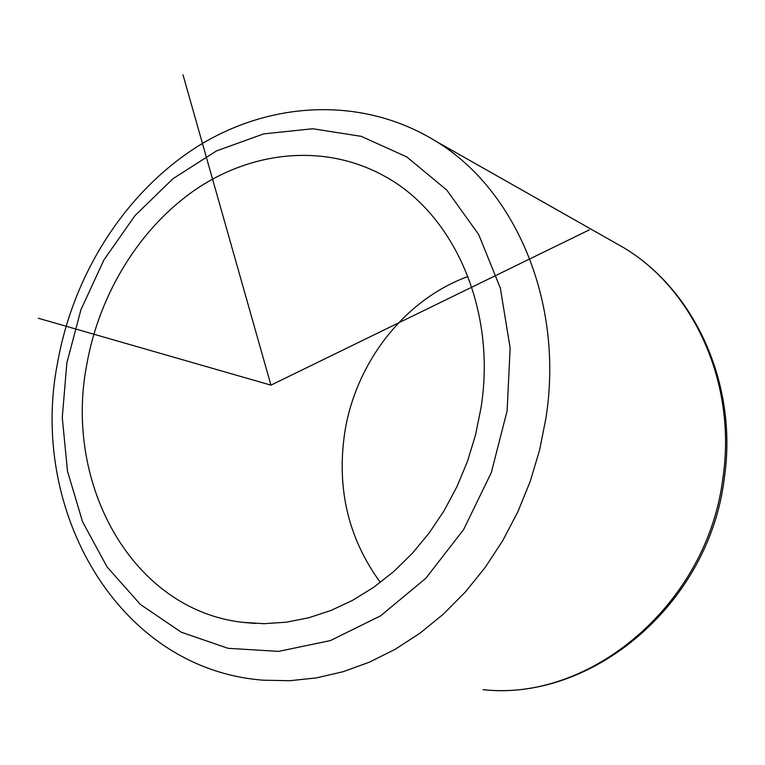 <?xml version="1.0" encoding="UTF-8"?>
<svg xmlns="http://www.w3.org/2000/svg" width="765" height="765" viewBox="0 0 765 765"><rect width="100%" height="100%" fill="white"/><g stroke="black" fill="none" stroke-linecap="round" stroke-linejoin="round"><path stroke-width="1.15" d="M380.358 582.442C348.467 538.79 336.562 489.036 344.652 433.191C355.39 362.993 404.197 299.679 468.008 276.49M86.665 365.096C99.307 293.119 140.636 226.316 197.705 188.123C254.822 150.37 326.167 143.782 384.479 176.17C453.836 213.578 496.81 309.672 480.984 407.994L475.524 434.95L467.482 461.305L456.954 486.674L444.102 510.704L429.117 533.062L412.23 553.439L393.698 571.57L373.789 587.224L352.799 600.229L331.025 610.441L308.773 617.776L286.339 622.194L264.021 623.685L242.103 622.299C131.637 609.217 63.868 483.729 86.665 365.096M183.007 74.836L270.944 385.149L589.318 229.873M270.944 385.149L38.25 318.23M507.119 410.843L491.293 472.636L463.6 529.61L425.837 578.283L380.473 615.902L330.404 640.573L278.632 651.378L228.066 648.318L181.276 632.215L140.397 604.474L107.1 566.961L82.563 521.797L67.502 471.221L62.271 417.518L66.851 362.945L80.937 309.701L103.935 259.918L134.994 215.615L172.966 178.704L216.438 150.944L263.695 133.885L312.722 128.749L361.252 136.352L406.789 156.93L446.75 190.055L478.67 234.472L500.348 288.089L510.14 348.046L507.119 410.843M57.576 362.744C73.306 274.281 124.982 192.541 197.284 146.631C269.529 101.257 361.692 95.625 435.61 141.076C515.218 188.917 564.159 302.022 545.981 417.872L539.612 450.021L530.193 481.472L517.848 511.814L502.758 540.606L485.153 567.477L465.283 592.062L443.451 614.066L419.966 633.21L395.17 649.303L369.409 662.174L343.026 671.727L316.366 677.905L289.772 680.716L263.552 680.209C117.246 669.346 28.535 509.241 57.557 362.849M610.556 240.229L624.02 247.86C693.836 289.792 736.867 383.533 722.954 477.561C707.759 603.92 590.523 701.907 483.011 689.676C592.617 701.687 709.27 603.614 724.302 478.278C738.139 384.833 695.165 290.614 624.02 247.86L435.61 141.076M242.103 622.299L255.376 623.475"/></g></svg>
